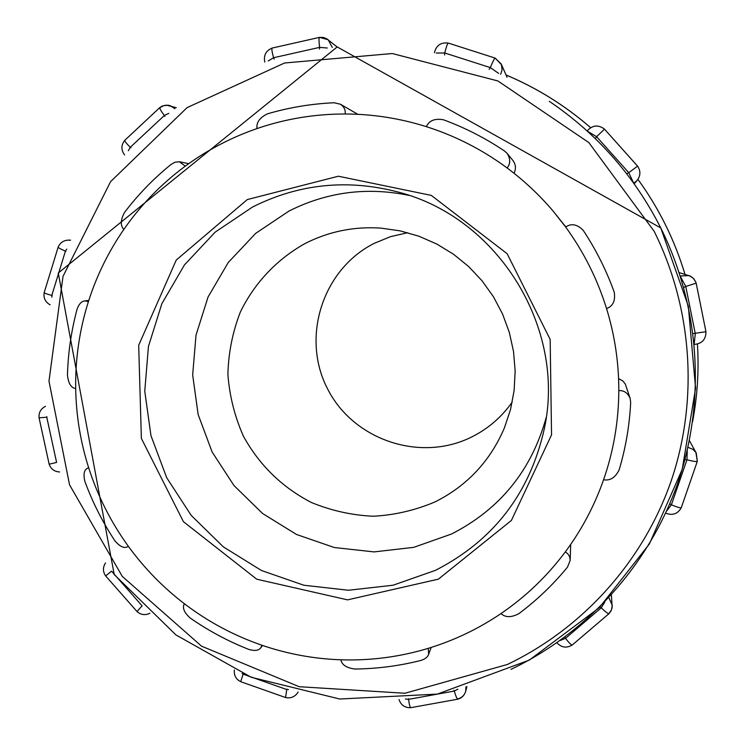 <?xml version="1.0" encoding="UTF-8"?>
<svg xmlns="http://www.w3.org/2000/svg" width="745" height="745" viewBox="0 0 745 745"><rect width="100%" height="100%" fill="white"/><g stroke="black" fill="none" stroke-linecap="round" stroke-linejoin="round"><path stroke-width="1.12" d="M354.89 669.029C346.5 667.911 341.825 664.838 340.865 659.8C313.831 658.841 287.523 653.989 261.942 645.254L260.787 647.778C258.72 650.599 254.725 651.149 248.83 649.435C228.063 641.24 208.525 630.782 190.208 618.033C184.052 612.427 182.115 607.669 184.388 603.748C162.931 587.311 144.251 568.156 128.345 546.29L128.242 546.364C124.639 548.823 120.196 546.979 114.907 540.833C102.614 522.198 92.613 502.419 84.902 481.475C83.133 474.155 84.12 469.685 87.873 468.046L88.655 467.758C80.488 441.99 76.158 415.589 75.683 388.564C71.073 387.884 68.335 383.386 67.46 375.061C68.084 352.757 71.287 330.817 77.061 309.259C78.979 303.941 81.587 301.157 84.893 300.896L88.422 301.539C96.636 275.771 108.435 251.745 123.819 229.451C120.234 225.502 120.494 219.794 124.592 212.344C138.142 194.538 153.638 178.558 171.071 164.422L175.01 162.214L179.331 161.749L185.319 166.135C207.24 150.034 231.136 137.508 256.997 128.568C256.206 122.515 259.679 117.617 267.427 113.845C289.144 107.476 311.382 103.778 334.132 102.754L340.418 104.226C344.115 106.777 345.689 110.027 345.14 113.985C372.742 114.087 399.804 118.315 426.336 126.65C429.111 120.578 434.782 118.278 443.331 119.74C464.927 127.674 485.312 138.095 504.495 150.993L507.131 153.386C510.567 158.946 510.558 163.807 507.112 167.96C524.135 180.625 539.529 195.069 553.284 211.291L565.66 227.02C571.368 223.118 577.235 224.245 583.261 230.41C596.056 249.761 606.374 270.342 614.215 292.161C615.566 300.71 613.014 306.176 606.551 308.579C614.774 335.38 618.862 362.74 618.806 390.641C623.854 390.259 627.625 392.811 630.121 398.277L630.67 402.542C629.525 425.553 625.67 448.034 619.114 469.983C615.193 477.713 610.015 480.963 603.59 479.733C594.417 505.855 581.631 529.937 565.25 551.989C568.398 553.665 570.046 556.468 570.176 560.38L567.504 567.131C553.116 584.648 536.903 600.163 518.855 613.675C511.247 617.652 505.296 617.605 501.012 613.554C478.448 628.845 454.18 640.449 428.226 648.355L428.645 654.287C427.742 657.015 425.19 659.055 420.972 660.415C399.264 665.909 377.231 668.786 354.89 669.029M514.003 173.25C516.22 168.743 515.847 164.477 512.886 160.454L507.131 153.386M618.583 378.628L622.736 380.881L625.241 383.908L630.121 398.277M565.25 551.989C547.175 576.155 525.765 596.671 501.012 613.554M565.818 226.918L553.284 211.291M618.806 390.641C618.648 421.298 613.573 450.995 603.59 479.733M565.66 227.02C583.791 251.968 597.415 279.161 606.551 308.579M426.336 126.65C455.446 135.916 482.378 149.689 507.112 167.96M256.997 128.568C285.447 118.837 314.828 113.976 345.14 113.985M123.819 229.451C140.796 205.005 161.292 183.903 185.319 166.135M75.683 388.564C75.254 358.876 79.501 329.867 88.422 301.539M128.345 546.29C110.949 522.217 97.716 496.04 88.655 467.758M428.226 648.355C399.692 656.96 370.572 660.768 340.865 659.8M261.942 645.254C233.874 635.569 208.023 621.73 184.388 603.748M435.415 570.363L393.015 585.235L348.437 590.254L303.858 585.235L261.476 570.512L223.323 546.849L191.223 515.419L166.712 477.759L150.965 435.676L144.763 391.209L148.432 346.481L161.861 303.681L184.443 264.922L215.147 232.151L252.508 207.045C299.015 183.689 347.785 178.744 398.808 192.21C498.275 218.006 565.976 327.698 544.446 428.17C530.04 493.097 493.702 540.497 435.415 570.363M438.414 579.144L511.405 520.429L551.551 434.847L550.164 339.422L507.149 253.719L431.299 195.395L338.351 176.22L247.312 199.558L176.248 260.061L138.691 345.261L141.364 438.405L183.41 521.668L256.746 579.21L347.552 599.865L438.414 579.144M409.21 195.432C367.062 186.716 326.99 191.921 288.976 211.058L255.665 233.371L228.249 262.51L208.051 297.004L196.019 335.101L192.666 374.921L198.142 414.527L212.129 451.992L233.949 485.517L262.547 513.473L296.557 534.491L334.328 547.528L374.046 551.905L413.754 547.351L451.498 534.025C499.914 509.329 531.492 470.467 546.225 417.433M327.288 48.006L319.605 47.373L319.521 49.049M319.726 37.436L328.173 39.736L332.279 47.429M337.103 46.944L326.524 38.628L323.442 37.483L319.521 37.371C318.813 37.967 318.841 41.301 319.605 47.373L273.564 57.738C271.99 51.973 271.515 48.742 272.158 48.062C265.909 50.669 263.46 55.344 264.801 62.086M444.616 54.99L444.728 52.979L436.225 53.044M500.64 74.286L502.074 69.946L501.478 64.685L495.127 58.082C494.41 58.417 492.799 61.584 490.303 67.599L444.728 52.979C446.329 46.758 447.494 43.452 448.239 43.061L448.322 43.136M498.666 73.401L490.303 67.599L489.148 69.378M595.339 138.617L596.605 136.689L587.591 131.325M637.552 166.126L604.484 129.127L637.571 166.116L628.78 172.691L596.605 136.689L604.484 129.127C598.216 124.443 592.452 125.058 587.172 130.952M633.427 182.711L628.78 172.691L626.722 173.734M680.287 275.957L689.255 275.603L693.325 278.248L695.923 282.355L693.893 278.853L690.745 276.293L679.207 272.623M634.163 183.745L636.91 180.709C640.635 175.96 640.849 171.099 637.571 166.116C640.84 171.108 640.625 175.969 636.91 180.709L633.753 183.168M683.724 287.486L685.773 286.471L680.539 276.74M694.219 343.557L695.299 333.713L685.773 286.471L696.165 283.128L705.953 331.711L693.074 333.583M696.156 283.156L705.953 331.711C705.953 339.422 702.069 343.659 694.303 344.441M687.952 447.345L692.794 449.254L695.886 452.448L697.301 461.379L696.268 453.081L689.376 440.612M684.953 459.656L686.946 459.786L687.263 450.334M666.673 510.996L671.394 504.821L686.946 459.786C693.157 461.332 696.612 461.863 697.301 461.379L681.284 507.708C680.52 508.155 677.224 507.196 671.394 504.821L669.839 503.797M681.284 507.55L681.284 507.708C677.708 513.976 672.511 515.791 665.685 513.156M608.926 597.76L612.306 605.424L611.394 610.043L609.093 613.377M599.976 607.007L601.224 607.836L604.81 602.109M609.019 613.647L572.244 645.012C571.331 645.142 569.087 642.916 565.492 638.344L601.224 607.836C605.517 611.952 608.125 613.889 609.019 613.647L611.077 610.853L612.167 607.538L611.403 595.059M560.464 640.402L565.492 638.344L564.906 637.161M465.932 686.89L465.727 691.183C464.573 695.104 462.021 697.646 458.063 698.81M453.882 690.27L454.282 691.062L457.849 689.209M457.812 699.173L410.756 707.685C410.039 707.405 409.294 704.64 408.53 699.369L454.282 691.062C455.828 696.286 457.002 698.996 457.812 699.173C461.872 697.972 464.517 695.308 465.727 691.183L466.901 686.592M405.382 698.987L408.53 699.369L408.567 698.652M286.76 689.172L288.455 689.637M285.558 697.525L240.71 681.694L243.094 674.15L286.741 689.535L285.558 697.525C290.615 698.596 294.675 696.985 297.73 692.701L298.102 692.049M242.116 673.461L243.224 673.946M136.996 611.533L105.632 575.894L111.573 571.173L142.118 605.871L136.996 611.533C140.87 614.932 145.182 615.5 149.913 613.237M49.151 464.2L39.057 417.796L46.777 417.247L56.601 462.431L49.151 464.2C50.893 469.052 54.376 471.641 59.6 471.967M46.805 416.576L46.907 417.256M52.178 295.43L51.778 297.171M44.188 292.599L58.166 247.079C58.268 247.75 60.68 249.1 65.42 251.13L51.805 295.411C46.926 294.107 44.383 293.176 44.188 292.599C43.322 298 45.296 302.079 50.12 304.845M66.752 249.119L65.42 251.13L65.849 251.41M131.036 147.817L130.273 147.305L128.345 150.723M124.797 140.293L159.84 107.55C159.477 108.36 160.985 111.005 164.356 115.494L130.273 147.305C126.389 143.44 124.564 141.103 124.797 140.293L124.797 140.293C121.053 145.061 120.979 149.941 124.564 154.941M168.798 113.361L164.356 115.494L164.85 116.471M160.231 107.541L163.574 105.706L168.081 105.222L170.316 105.706L174.907 108.733M274.253 59.097L273.564 57.738L268.237 60.96M435.276 501.795C467.19 485.712 490.219 461.099 504.384 427.937L510.521 409.536L514.134 390.427L515.149 370.963L513.529 351.51L509.319 332.419L502.577 314.045L493.432 296.733L482.052 280.8L468.652 266.533L453.481 254.213L436.812 244.043L418.96 236.23L400.261 230.885L381.058 228.128C354.285 226.294 329.02 231.388 305.264 243.419C276.972 259.13 254.417 283.035 240.337 312.062C232.561 332.14 228.417 352.944 227.905 374.484C229.525 395.977 234.712 416.576 243.466 436.291C259.4 465.159 281.973 487.193 311.187 502.4C331.097 510.632 351.798 515.251 373.301 516.248C394.794 515.084 415.459 510.26 435.276 501.795M407.748 232.701L390.529 236.649L374.214 243.354C322.632 269.299 301.008 337.075 327.251 388.238C352.739 439.783 420.022 462.813 471.585 437.026C488.059 428.813 501.618 417.144 512.262 402.03M590.617 127.674C565.166 105.567 536.977 88.003 506.06 74.994M684.962 274.3C674.663 240.02 658.99 208.376 637.953 179.368C658.999 208.376 674.672 240.02 684.981 274.309M587.181 130.952C592.443 125.095 598.198 124.48 604.456 129.099M70.496 240.132L68.521 240.113L70.421 240.3M507.317 664.493L404.935 693.26L299.201 686.713L201.56 646.176L122.255 576.36L69.536 484.809L48.984 381.161L63.018 276.348L110.595 181.64L187.107 107.615L284.571 62.999L392.28 53.528L497.865 80.944L588.829 142.574L654.185 231.35C692.654 308.737 698.605 400.577 671.068 481.223C643.01 561.711 582.674 628.501 507.317 664.493M510.958 669.373C587.768 632.719 649.295 564.682 677.922 482.648C706.027 400.456 699.974 306.838 660.768 227.951C634.433 176.109 597.294 133.904 549.354 101.339M262.603 645.477L260.787 647.778M87.873 468.046L88.636 467.702M84.893 300.896L88.776 300.449M179.862 161.842L188.755 163.649M340.418 104.226L357.842 114.311M570.689 544.427L570.176 560.38M431.169 647.452L428.645 654.287M507.047 77.247L501.199 63.977L495.127 58.082L448.239 43.061C440.882 42.186 436.281 45.38 434.428 52.662M319.521 37.371L272.158 48.062M506.041 74.956C536.977 87.975 565.176 105.548 590.636 127.665M697.432 344.088C699.043 370.163 697.441 395.986 692.626 421.549M556.953 642.87C561.553 647.647 566.647 648.364 572.244 645.012M298.13 692.058L297.73 692.701M399.022 699.574C401.006 705.161 404.917 707.871 410.756 707.685M234.358 669.96C233.846 675.352 235.969 679.263 240.71 681.694M105.52 562.95C102.736 567.336 102.773 571.657 105.632 575.894M45.51 406.295C40.779 408.744 38.619 412.572 39.057 417.796M68.521 240.113C63.604 240.328 60.149 242.656 58.166 247.079M159.84 107.55L162.54 105.948L166.396 105.129L176.295 107.718M660.778 227.951L337.206 46.935L58.287 273.015L114.218 574.553L175.969 634.954L251.298 677.298L339.748 699.015L437.324 694.107L529.341 660.089L599.241 607.734L649.351 543.999L682.243 469.303L695.579 388.275L688.315 306.046L660.778 227.951"/></g></svg>

